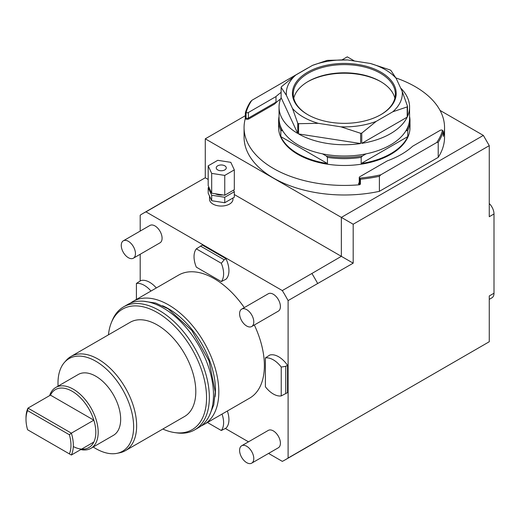 <?xml version="1.0" encoding="UTF-8"?>
<svg xmlns="http://www.w3.org/2000/svg" width="520" height="520" viewBox="0 0 520 520"><rect width="100%" height="100%" fill="white"/><g stroke="black" fill="none" stroke-linecap="round" stroke-linejoin="round"><path stroke-width="0.78" d="M150.988 291.044A20.917 12.077 60 0 0 136.409 283.452L140.784 280.586A20.917 12.077 60 0 1 156.319 287.969M268.561 453.427L282.315 461.363A142.246 82.127 60 0 0 285.266 459.797A142.246 82.127 60 0 0 288.106 458.022L288.106 300.593A142.246 82.127 60 0 0 282.315 290.57L145.977 211.855A142.246 82.127 -120 0 0 143.026 213.421A142.246 82.127 -120 0 0 140.192 215.196L140.192 231.075M225.388 428.5L248.482 441.831M140.192 254.267L140.192 280.93M201.344 425.796A71.039 41.015 60 0 0 204.107 424.431A71.039 41.015 60 0 0 215 367.51A71.039 41.015 60 0 0 168.591 304.909A71.039 41.015 -120 0 0 133.068 301.392L178.627 275.087A71.039 41.015 -120 0 1 214.149 278.61A71.039 41.015 60 0 1 244.29 307.613M254.332 325A71.039 41.015 60 0 1 249.665 398.132L204.107 424.431M251.706 463.151L278.33 447.785A10.043 5.798 -120 0 0 280.41 443.183A10.043 5.798 -120 0 0 276.029 433.082A10.043 5.798 -120 0 0 268.294 430.391L241.67 445.763A10.043 5.798 -120 0 0 239.59 450.359A10.043 5.798 60 0 0 243.971 460.466A10.043 5.798 60 0 0 251.706 463.151A10.043 5.798 60 0 0 253.786 458.556A10.043 5.798 -120 0 0 249.405 448.454A10.043 5.798 -120 0 0 241.67 445.763M133.38 258.2L160.004 242.827A10.043 5.798 -120 0 0 162.084 238.232A10.043 5.798 -120 0 0 157.697 228.124A10.043 5.798 -120 0 0 149.962 225.433L123.338 240.806A10.043 5.798 -120 0 0 121.258 245.401A10.043 5.798 60 0 0 125.638 255.508A10.043 5.798 60 0 0 133.38 258.2A10.043 5.798 60 0 0 135.453 253.604A10.043 5.798 -120 0 0 131.073 243.497A10.043 5.798 -120 0 0 123.338 240.806M251.706 326.514L278.33 311.142A10.043 5.798 -120 0 0 280.41 306.547A10.043 5.798 -120 0 0 276.029 296.445A10.043 5.798 -120 0 0 268.294 293.755L241.67 309.127A10.043 5.798 -120 0 0 239.59 313.722A10.043 5.798 60 0 0 243.971 323.824A10.043 5.798 60 0 0 251.706 326.514A10.043 5.798 60 0 0 253.786 321.919A10.043 5.798 -120 0 0 249.405 311.818A10.043 5.798 -120 0 0 241.67 309.127M227.357 411.015A20.917 12.077 60 0 1 225.979 428.155L221.312 430.515L207.447 422.507M287.514 365.3L287.514 392.632L281.236 395.915A20.917 12.077 60 0 1 265.389 386.763L265.389 357.923L269.763 355.056A20.917 12.077 60 0 1 287.514 365.3L285.74 366.327L285.74 393.653M225.979 258.726A20.917 12.077 60 0 1 225.979 279.221L221.312 281.574L196.333 267.156A20.917 12.077 -120 0 1 196.333 248.853L202.312 245.063L225.979 258.726L224.205 259.753L221.312 263.276A20.917 12.077 60 0 1 221.312 281.574M440.057 110.416L483.353 135.415L341.354 217.393L341.354 256.334L311.896 273.488A142.246 82.127 60 0 1 317.688 283.511L353.184 263.166L234.312 194.532M282.315 290.57L311.896 273.488M145.977 211.855L175.558 194.772A142.246 82.127 -120 0 0 172.608 196.346L143.026 213.421M208.182 179.446L205.27 177.769L175.558 194.772M209.534 196.079L209.534 199.29A11.713 6.76 0 0 0 219.719 205.992A11.713 6.76 0 0 0 232.564 201.039A11.713 6.76 0 0 0 232.96 199.29L232.96 197.99M489.268 203.515A10.043 5.798 60 0 1 494 213.98L489.268 216.71L489.268 145.659L353.184 224.224L353.184 263.166M494 213.98L494 293.228A10.043 5.798 60 0 1 491.92 297.824L489.268 299.358M288.106 458.022L489.268 341.738L489.268 295.958L494 293.228M288.106 300.593L317.688 283.511M483.353 135.415L489.268 145.659M342.199 59.774L347.269 56.849L354.484 61.009M317.688 440.941A142.246 82.127 60 0 1 314.853 442.715L285.266 459.797M205.27 177.769L205.27 138.827L245.375 115.674M205.27 138.827L353.184 224.224M359.262 177.463L359.262 183.066A1.67 0.969 0 0 0 359.756 183.749L360.418 184.132L359.6 184.75A100.243 57.876 180 0 1 244.069 127.556L244.069 137.118A100.243 57.876 0 0 0 379.392 191.334L379.392 176.3L380.848 174.779L436.755 142.5L438.21 142.344A100.243 57.876 180 0 0 443.248 131.391L442.52 130.286A1.67 0.969 0 0 0 440.219 130.319L412.64 146.244A80.743 46.618 180 0 1 387.329 160.856L359.756 176.781A1.67 0.969 0 0 0 359.262 177.463A1.67 0.969 0 0 0 359.691 178.107A99.405 57.389 0 0 0 380.848 174.779M395.915 77.942A100.243 57.876 180 0 1 444.548 127.556L444.548 137.118A100.243 57.876 0 0 1 438.21 157.372L379.392 191.334M360.418 184.132L360.418 179.212A100.243 57.876 0 0 0 379.392 176.3M244.069 127.556A100.243 57.876 180 0 1 245.245 118.729L245.375 112.788L246.103 112.528A1.67 0.969 0 0 0 248.404 112.489L248.404 118.092L275.983 102.174L274.528 104.104A80.743 46.618 0 0 1 280.586 98.93M307.97 67.99A99.405 57.389 180 0 0 307.775 68.035L251.869 100.315L250.413 101.835A100.243 57.876 0 0 0 245.375 112.788M444.548 127.556A100.243 57.876 180 0 1 443.378 136.383L443.248 131.391M438.21 157.372L438.21 142.344M359.691 178.107L360.418 179.212M327.444 163.52L327.444 157.372A65.683 37.921 0 0 0 361.179 157.372L361.179 163.52A65.683 37.921 0 0 0 407.791 136.611L407.791 130.462A65.683 37.921 0 0 0 409.994 120.724L409.994 127.556A65.683 37.921 180 0 1 369.447 162.591A65.683 37.921 180 0 1 297.869 154.369A65.683 37.921 180 0 1 278.629 127.556L278.629 120.724A65.683 37.921 0 0 0 280.833 130.462L280.833 136.611A65.683 37.921 0 0 0 297.869 153.686A65.683 37.921 180 0 0 327.444 163.52L280.833 136.611M409.994 120.724A65.683 37.921 0 0 0 409.578 116.448M279.045 116.448A65.683 37.921 0 0 0 278.629 120.724M407.791 130.462L405.834 130.91M366.093 153.849L362.382 155.994L361.179 157.372M327.444 157.372L326.242 155.994A64.844 37.44 0 0 0 362.382 155.994M326.242 155.994L322.53 153.849M282.789 130.91L280.833 130.462M279.929 124.495A64.844 37.44 0 0 0 282.035 130.475M406.588 130.475A64.844 37.44 0 0 0 408.694 124.495M361.179 163.52L407.791 136.611M380.985 81.783A52.715 30.433 0 0 0 307.639 81.783M275.983 102.174L275.983 96.57A80.743 46.618 180 0 1 281.119 92.385M251.869 100.315A99.405 57.389 0 0 0 246.103 112.528M275.983 96.57L248.404 112.489M442.52 130.286A99.405 57.389 180 0 1 436.755 142.5M208.93 187.272L208.182 187.701L208.182 193.167L211.679 200.714L224.75 202.735L234.312 197.21L234.312 191.744L233.565 190.131M208.182 187.701L211.679 195.247L224.75 197.269L234.312 191.744M215.228 193.745A9.204 5.317 0 0 0 222.976 194.942M224.75 202.735L224.75 197.269M211.679 200.714L211.679 195.247M208.182 165.841L208.182 185.653L211.679 193.2L224.75 195.221L234.312 189.696L234.312 169.884L230.808 162.338L217.744 160.316L208.182 165.841L211.679 173.388L224.75 175.409L234.312 169.884M224.75 195.221L224.75 175.409M211.679 193.2L211.679 173.388M216.398 167.115A5.018 2.899 0 0 0 216.229 167.863A5.018 2.899 0 0 0 220.591 170.736A5.018 2.899 0 0 0 226.096 168.61A5.018 2.899 0 0 0 226.265 167.863A5.018 2.899 0 0 0 221.904 164.99A5.018 2.899 0 0 0 216.398 167.115M133.068 301.392A71.039 41.015 -120 0 0 130.507 303.101M162.519 305.753A66.267 38.259 -120 0 1 168.591 308.802A66.267 38.259 60 0 1 215.053 396.747M194.643 429.897A71.039 41.015 60 0 0 205.53 372.976A71.039 41.015 60 0 0 159.12 310.375A71.039 41.015 -120 0 0 123.604 306.858L127.745 304.467A71.039 41.015 -120 0 1 163.267 307.983A71.039 41.015 60 0 1 209.671 370.584A71.039 41.015 60 0 1 198.783 427.505L194.643 429.897A71.039 41.015 60 0 1 177.047 432.913L174.909 432.621A69.589 40.177 60 0 1 162.838 429.032M123.604 306.858A71.039 41.015 -120 0 0 112.197 320.587L111.377 322.589A69.589 40.177 -120 0 0 108.446 334.834M174.909 432.621A69.589 40.177 60 0 0 205.738 387.029A69.589 40.177 60 0 0 157.345 312.585A69.589 40.177 -120 0 0 111.377 322.589M70.986 356.46L130.156 322.303A54.386 31.402 -120 0 1 157.345 324.994A54.386 31.402 60 0 1 192.881 372.925A54.386 31.402 60 0 1 184.542 416.5L125.379 450.665A54.386 31.402 -120 0 0 133.712 407.082A54.386 31.402 -120 0 0 98.183 359.151A54.386 31.402 -120 0 0 70.986 356.46A54.386 31.402 -120 0 0 66.326 360.288L64.486 362.369A53.489 30.881 -120 0 0 58.084 386.132M93.223 447.005A53.489 30.881 -120 0 0 95.817 448.604A53.489 30.881 -120 0 0 117.007 453.336L119.73 452.784A54.386 31.402 -120 0 0 125.379 450.665M117.007 453.336A53.489 30.881 -120 0 0 131.976 413.01A53.489 30.881 -120 0 0 95.817 361.25A53.489 30.881 -120 0 0 64.486 362.369M55.764 387.472L78.247 374.491A35.145 20.287 60 0 1 95.817 376.233A35.145 20.287 60 0 1 118.775 407.199A35.145 20.287 60 0 1 113.386 435.363L90.903 448.344A35.145 20.287 -120 0 0 96.291 420.179A35.145 20.287 -120 0 0 73.333 389.214A35.145 20.287 -120 0 0 55.764 387.472A35.145 20.287 -120 0 0 49.627 395.616M80.782 449.585A35.145 20.287 -120 0 0 90.903 448.344M72.15 391.261A33.469 19.325 -120 0 0 50.459 395.135L93.841 420.179A33.469 19.325 -120 0 0 72.15 391.261M73.307 446.55A33.469 19.325 -120 0 0 93.841 442.046A33.469 19.325 -120 0 0 93.841 420.179L71.357 433.16L27.976 408.115L27.579 410.625A31.798 18.356 -120 0 0 26 419.276A31.798 18.356 -120 0 0 27.579 429.754L69.388 453.888A31.798 18.356 -120 0 0 69.388 434.759L27.579 410.625M69.388 453.888L71.357 455.026L93.841 442.046M27.976 429.981L27.579 429.754M50.459 395.135L27.976 408.115A33.469 19.325 -120 0 0 26 417.911L26 419.276M71.357 455.026A33.469 19.325 -120 0 0 71.357 433.16L69.388 434.759M222.027 414.089A20.917 12.077 60 0 1 221.312 430.515M281.236 395.915L281.236 367.068A20.917 12.077 -120 0 0 265.389 357.923M281.236 367.068L285.74 366.327M200.538 246.09L224.205 259.753M221.312 263.276L196.333 248.853M136.409 283.452L136.409 299.462M307.944 81.601A51.825 29.92 180 0 1 380.679 81.601M308.204 81.452L308.217 81.439A51.038 29.471 0 0 0 293.767 98.176M394.856 98.176A51.038 29.471 0 0 0 380.4 81.439A51.038 29.471 0 0 0 308.217 81.439M400.634 88.023A65.266 37.681 180 0 1 409.578 107.062L409.578 118.333A65.266 37.681 180 0 1 390.462 144.976A65.266 37.681 180 0 1 319.339 153.147A65.266 37.681 180 0 1 279.045 118.333L279.045 107.062A65.266 37.681 180 0 1 281.119 97.637L281.119 87.386A65.266 37.681 0 0 1 281.424 86.73L295.822 75.004L312.455 65.397L326.853 60.502A65.266 37.681 0 0 1 327.99 60.327L347.653 59.956A58.019 33.495 0 0 0 312.455 65.397M370.376 63.473A58.019 33.495 0 0 1 396.143 78.344L390.878 70.408A65.266 37.681 0 0 0 390.039 69.927L370.376 63.473L347.653 59.956M409.578 107.062A65.266 37.681 180 0 1 407.505 116.48L407.505 106.236A65.266 37.681 0 0 1 407.199 106.892L407.199 117.143A65.266 37.681 180 0 1 390.462 133.705A65.266 37.681 180 0 1 361.771 143.364L407.199 117.143M396.143 78.344L402.233 91.468L407.505 106.236M407.199 106.892L392.801 111.787A58.019 33.495 0 0 0 402.233 91.468M392.801 111.787L376.168 121.394L361.771 133.12L361.771 143.364M279.045 107.062A65.266 37.681 180 0 0 297.745 133.458L297.745 123.214A65.266 37.681 0 0 0 298.584 123.695L298.584 133.946A65.266 37.681 180 0 0 360.633 143.54L360.633 133.296A65.266 37.681 0 0 0 361.771 133.12M295.822 75.004A58.019 33.495 0 0 0 286.39 95.323L281.119 87.386M297.745 123.214L292.481 108.446A58.019 33.495 0 0 0 318.247 123.318L340.971 126.835A58.019 33.495 0 0 0 376.168 121.394M292.481 108.446L286.39 95.323M380.991 114.576A51.877 29.952 0 0 0 380.998 114.576A51.877 29.952 0 0 0 380.991 72.215A51.877 29.952 0 0 0 307.625 72.215A51.877 29.952 0 0 0 307.625 114.576A51.877 29.952 0 0 0 380.991 114.576M360.633 133.296L340.971 126.835M360.633 143.54L298.584 133.946M318.247 123.318L298.584 123.695M297.745 133.458L281.119 97.637M380.699 114.745A51.038 29.471 0 0 0 395.35 94.081A51.038 29.471 0 0 0 363.844 66.852A51.038 29.471 0 0 0 308.217 73.242A51.038 29.471 0 0 0 293.274 94.081A51.038 29.471 0 0 0 307.925 114.745M359.262 182.663A2.34 1.352 0 0 0 359.281 184.567A0.67 0.384 120 0 0 359.756 183.749L359.756 178.204M245.245 118.729L245.564 118.911A2.34 1.352 0 0 0 248.879 118.911L274.528 104.104M246.038 112.554L246.038 118.092A1.67 0.969 0 0 0 248.404 118.092A0.67 0.384 60 0 0 248.879 118.911M245.564 118.911A0.67 0.384 120 0 0 246.038 118.092L245.375 117.709M143.435 301.243L155.552 303.017L168.129 308.796L191.841 330.447L208.975 360.659L215.241 391.879L213.785 404.8L209.417 415.526"/></g></svg>
